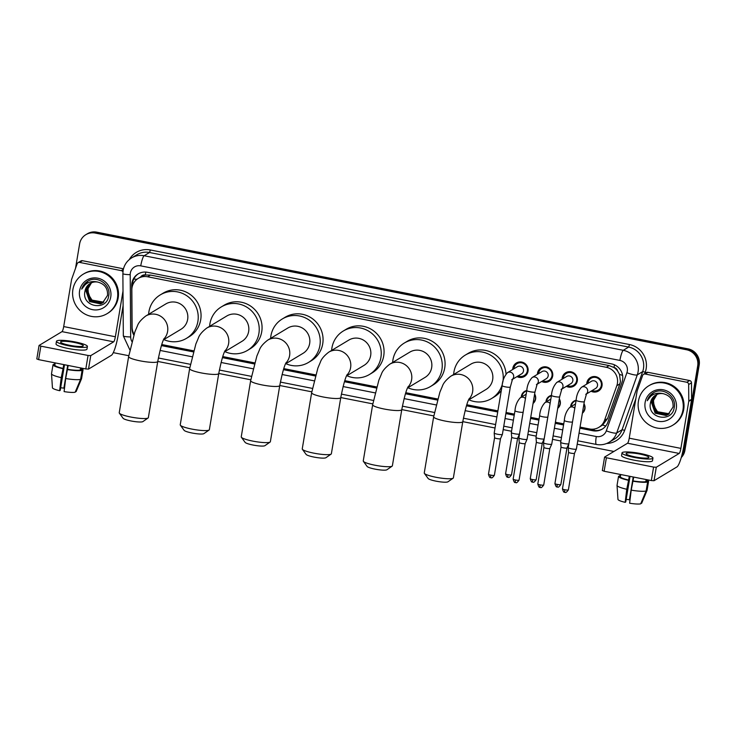 <?xml version="1.0" encoding="UTF-8"?>
<svg xmlns="http://www.w3.org/2000/svg" width="736" height="736" viewBox="0 0 736 736"><rect width="100%" height="100%" fill="white"/><g stroke="black" fill="none" stroke-linecap="round" stroke-linejoin="round"><path stroke-width="1.1" d="M534.64 393.962A7.378 7.167 58.9 0 1 533.048 403.457M521.272 397.155A7.378 7.167 58.9 0 1 526.801 390.494M559.305 398.838A7.378 7.167 58.9 0 1 557.722 408.333M545.946 402.031A7.378 7.167 58.9 0 1 551.466 395.361M583.979 403.705A7.378 7.167 58.9 0 1 582.388 413.2M570.612 406.898A7.378 7.167 58.9 0 1 576.141 400.228C576.518 395.112 578.294 390.779 581.477 387.274A4.149 4.03 -121.1 0 1 586.491 393.824M512.744 369.481A7.848 7.627 58.9 0 1 524.713 363.345A7.848 7.627 58.9 0 1 517.031 376.602M537.409 374.357A7.848 7.627 58.9 0 1 549.387 368.221A7.848 7.627 58.9 0 1 541.696 381.469M562.083 379.224A7.848 7.627 58.9 0 1 574.052 373.088A7.848 7.627 58.9 0 1 566.37 386.336M586.748 384.091A7.848 7.627 58.9 0 1 598.727 377.954A7.848 7.627 58.9 0 1 591.036 391.202M580.06 427.101L589.49 428.959A13.837 13.441 -121.1 0 0 598.883 427.331L602.646 425.022L607.568 418.572L619.868 383.861L620.439 381.57L619.51 374.366L617.642 371.036A4.609 4.48 -121.1 0 0 613.999 367.485A13.837 2.475 -78.8 0 1 614.496 364.835M598.883 427.331A13.837 13.441 -121.1 0 0 604.504 420.412L616.805 385.71A13.837 13.441 -121.1 0 0 606.298 367.292L147.651 276.773A13.837 13.441 -121.1 0 0 131.845 289.993L132.112 327.18A13.837 13.441 -121.1 0 0 134.062 334.227M613.999 367.485L613.769 367.439A13.837 13.441 58.9 0 1 617.642 371.036M138.258 278.401L141.082 276.69A13.837 13.441 58.9 0 1 145.535 275.025L145.296 274.979A4.609 4.48 -121.1 0 0 140.751 276.892M613.769 367.439L609.132 365.59L150.484 275.062L145.535 275.025M161.754 344.54L193.651 350.833M222.76 356.574L254.656 362.876M283.765 368.616L315.661 374.909M344.77 380.659L376.666 386.952M405.775 392.702L437.672 398.995M466.78 404.736L497.904 410.881M506.055 412.491L514.409 414.138M530.72 417.358L539.074 419.005M555.395 422.225L563.748 423.881M75.541 268.254L79.617 243.901A13.837 13.441 58.9 0 1 85.836 234.683L86.59 234.232A13.837 13.441 58.9 0 1 95.984 232.604L687.341 349.315A13.837 13.441 58.9 0 1 698.446 365.433L684.158 450.8A13.837 13.441 58.9 0 1 681.435 456.955A13.837 13.441 58.9 0 0 684.158 450.8L698.446 365.433A13.837 13.441 58.9 0 0 687.341 349.315L95.984 232.604A13.837 13.441 58.9 0 0 86.59 234.232L87.345 233.772A13.837 13.441 58.9 0 1 96.738 232.153L688.096 348.864A13.837 13.441 58.9 0 1 699.2 364.982L684.912 450.349A13.837 13.441 58.9 0 1 681.26 457.544M579.876 428.186L592.839 430.744A13.837 13.441 -121.1 0 0 607.862 422.206L622.003 382.297A13.837 13.441 -121.1 0 0 611.496 363.878L147.504 272.302A13.837 13.441 -121.1 0 0 131.698 285.522L132.002 328.284A13.837 13.441 -121.1 0 0 133.786 335.046M85.836 234.683A13.837 13.441 58.9 0 1 95.238 233.054L686.587 349.775A13.837 13.441 58.9 0 1 697.691 365.884L683.404 451.26A13.837 13.441 58.9 0 1 681.729 455.888M613.898 451.462L577.199 444.222M560.878 441.002L552.524 439.346M536.213 436.126L527.859 434.479M511.538 431.259L503.185 429.612M495.043 428.002L462.788 421.636M433.808 415.923L401.782 409.593M372.802 403.88L340.777 397.56M311.797 391.837L279.772 385.517M250.792 379.794L218.767 373.474M189.787 367.761L157.762 361.44M128.782 355.718L113.28 352.654M161.423 345.598L193.347 351.9M222.428 357.641L254.352 363.943M283.434 369.674L315.358 375.976M344.439 381.717L376.363 388.019M405.444 393.76L437.368 400.062M466.449 405.803L497.72 411.976M505.871 413.577L514.225 415.233M530.546 418.453L538.89 420.1M555.211 423.32L563.564 424.966M132.452 285.844L132.452 285.071A13.837 13.441 58.9 0 1 138.488 273.7M602.618 428.886A13.837 13.441 58.9 0 1 593.593 430.293L579.977 427.607M563.656 424.387L555.312 422.731M538.991 419.511L530.638 417.864M514.326 414.644L505.972 412.997M497.821 411.387L466.624 405.232M437.524 399.492L405.619 393.19M376.519 387.449L344.614 381.147M315.514 375.406L283.608 369.113M254.509 363.363L222.603 357.07M193.504 351.33L161.598 345.028M638.434 401.148A23.064 22.402 58.9 0 1 648.793 385.784A23.064 22.402 58.9 0 1 673.284 386.878A23.064 22.402 58.9 0 1 682.962 409.943A23.064 22.402 58.9 0 1 672.603 425.307A23.064 22.402 58.9 0 1 648.103 424.212A23.064 22.402 58.9 0 1 638.434 401.148M648.793 385.784L649.548 385.333A23.064 22.402 58.9 0 1 674.038 386.428A23.064 22.402 58.9 0 1 683.716 409.483A23.064 22.402 58.9 0 1 673.357 424.847L672.603 425.307M650.477 402.932A11.537 11.196 58.9 0 1 650.504 402.776L650.477 402.932C646.815 418.6 672.189 423.154 674.176 407.753C676.881 396.925 663.624 387.026 654.019 392.426L653.402 392.776M676.283 408.618A16.146 15.677 58.9 0 1 658.067 421.268A16.146 15.677 58.9 0 1 645.113 402.472A16.146 15.677 58.9 0 1 663.329 389.822A16.146 15.677 58.9 0 1 676.283 408.618M656.374 394.717L651.7 402.058L655.445 413.006L666.374 415.325L668.205 414.488M656.218 394.8L651.406 402.233L655.141 413.181L666.08 415.5L668.058 414.58L673.072 406.99C673.449 400.034 670.22 395.609 663.384 393.723A11.537 11.196 58.9 0 0 650.504 402.776L655.767 395.048M657.009 394.422L652.906 401.332L656.641 412.28L667.57 414.598L668.785 414.092M656.843 394.487L652.602 401.516L656.337 412.464L667.276 414.782L668.638 414.193M669.337 413.66L668.159 414.074A11.537 11.196 58.9 0 1 654.074 406.198L657.542 411.746L669.199 413.77M654.074 406.198L653.494 400.761L654.589 397.09M654.019 392.426C650.661 394.284 648.398 397.054 647.22 400.743C650.909 394.358 656.291 392.021 663.384 393.723M653.476 392.73L647.22 400.743M645.141 374.026A2.309 2.236 -121.1 0 0 643.577 374.293L646.401 372.591A2.309 2.236 58.9 0 1 647.965 372.324L645.141 374.026L686.78 382.242L689.604 380.54A2.309 2.236 58.9 0 1 691.49 382.83L691.61 399.298A2.309 2.236 58.9 0 1 691.573 399.694L683.716 446.678A18.455 3.303 -78.8 0 1 676.936 466.918L654.028 480.718L651.332 480.562L653.586 467.084L656.282 467.24L679.19 453.44A4.609 0.828 101.2 0 0 680.883 448.38L688.749 401.396A2.309 2.236 -121.1 0 0 688.776 401L688.657 384.532A2.309 2.236 -121.1 0 0 686.78 382.242M647.965 372.324L689.604 380.54M643.577 374.293A2.309 2.236 -121.1 0 0 642.638 375.443L637.192 390.816A2.309 2.236 -121.1 0 0 637.091 391.202L629.234 438.187A4.609 0.828 101.2 0 1 627.532 443.247L604.633 457.047L606.39 457.764L604.127 471.252L651.332 480.562M604.127 471.252L602.379 470.525M606.39 457.764L653.586 467.084M635.113 456.918A11.537 1.822 9.5 0 0 648.848 457.396A11.537 1.822 9.5 0 0 639.823 454.075A11.537 1.822 9.5 0 0 626.097 453.588A11.537 1.822 9.5 0 0 635.113 456.918M617.062 485.263A15.226 2.401 9.5 0 0 617.044 485.328L618.544 476.348A15.226 2.401 9.5 0 1 618.562 476.275L620.365 476.634L620.724 474.527L620.365 476.652A13.377 2.107 9.5 0 0 620.365 476.652A13.377 2.107 9.5 0 0 628.645 480.038L626.759 489.256L625.168 502.329L625.747 501.98L630.034 476.358M629.28 476.21L628.645 480.038M622.003 452.907L621.552 455.602A15.686 2.475 9.5 0 0 633.816 460.12A15.686 2.475 9.5 0 0 652.492 460.782L652.942 458.086A15.686 2.475 9.5 0 0 640.679 453.56A15.686 2.475 9.5 0 0 622.003 452.907A15.686 2.475 9.5 0 0 634.266 457.424A15.686 2.475 9.5 0 0 652.942 458.086M646.751 481.086A13.377 2.107 9.5 0 0 646.76 481.068A13.377 2.107 9.5 0 0 646.76 481.05L646.981 479.706L646.76 481.068L648.554 481.445A15.226 2.401 9.5 0 0 648.572 481.372A15.226 2.401 9.5 0 0 646.944 479.936M620.558 475.52A15.226 2.401 9.5 0 0 619.51 475.704L619.381 476.44M620.494 475.898L619.51 475.704M618.544 476.348A15.226 2.401 9.5 0 0 628.259 480.268M640.982 503.157L641.636 503.286L647.054 490.424L648.554 481.445M617.044 485.328A15.226 2.401 9.5 0 0 617.035 485.42A15.226 2.401 9.5 0 0 626.759 489.256M633.218 476.992L629.4 499.781L630.218 498.309M617.964 499.367A11.997 1.895 9.5 0 0 617.964 499.413A11.997 1.895 9.5 0 0 625.168 502.329M629.4 499.781A9.228 1.454 9.5 0 0 626.189 499.376M631.212 490.139A15.226 2.401 9.5 0 0 646.107 490.995L640.688 503.847A11.997 1.895 9.5 0 1 629.62 503.212L631.212 490.139L633.733 477.094M633.098 480.921A13.377 2.107 9.5 0 0 645.812 481.657L647.616 482.006L646.107 490.995M646.162 479.541L645.812 481.657M632.712 481.151A15.226 2.401 9.5 0 0 647.616 482.006M72.901 289.533A23.064 22.402 58.9 0 1 83.26 274.169A23.064 22.402 58.9 0 1 107.76 275.264A23.064 22.402 58.9 0 1 117.429 298.319A23.064 22.402 58.9 0 1 107.07 313.683A23.064 22.402 58.9 0 1 82.579 312.598A23.064 22.402 58.9 0 1 72.901 289.533M83.26 274.169L84.014 273.718A23.064 22.402 58.9 0 1 108.514 274.804A23.064 22.402 58.9 0 1 118.183 297.868A23.064 22.402 58.9 0 1 107.824 313.232L107.07 313.683M84.953 291.318A11.537 11.196 58.9 0 1 84.98 291.162L84.953 291.318C81.282 306.986 106.656 311.54 108.652 296.139C111.348 285.301 98.09 275.411 88.486 280.802L87.869 281.152M110.75 297.004A16.146 15.677 58.9 0 1 92.534 309.654A16.146 15.677 58.9 0 1 79.58 290.849A16.146 15.677 58.9 0 1 97.796 278.199A16.146 15.677 58.9 0 1 110.75 297.004M90.85 283.102L86.176 290.444L89.912 301.392L100.85 303.701L102.672 302.864M90.694 283.176L85.882 290.619L89.617 301.567L100.547 303.885L102.525 302.956L107.548 295.375C107.916 288.42 104.687 283.995 97.86 282.1A11.537 11.196 58.9 0 0 84.98 291.162L90.243 283.434M91.476 282.808L87.372 289.717L91.117 300.665L102.046 302.984L103.252 302.478M91.319 282.872L87.078 289.901L90.813 300.849L101.743 303.168L103.114 302.579M103.813 302.045L102.635 302.45A11.537 11.196 58.9 0 1 88.55 294.584L92.009 300.122L103.675 302.156M88.55 294.584L87.97 289.147L89.065 285.467M88.486 280.802C85.137 282.661 82.874 285.439 81.696 289.128C85.376 282.744 90.767 280.398 97.86 282.1M87.943 281.115L81.696 289.128M453.137 478.188L447.911 481.813A10.148 1.601 -170.5 0 1 435.997 481.151A10.148 1.601 -170.5 0 1 428.15 478.501L424.387 473.377A14.766 2.328 9.5 0 0 435.804 477.232A14.766 2.328 9.5 0 0 453.137 478.188A14.766 2.328 9.5 0 0 453.385 477.848L462.778 421.682A14.766 2.328 -170.5 0 1 445.206 421.066A14.766 2.328 -170.5 0 1 433.66 416.815L424.258 472.972A14.766 2.328 9.5 0 0 424.387 473.377M468.528 400.007L486.045 389.454A14.766 14.334 -121.1 0 0 486.478 364.863A14.766 14.334 -121.1 0 0 470.81 364.164L450.772 376.234C446.191 379.776 443.412 383.079 442.428 386.133L439.88 392.178L433.66 416.815M453.643 374.504A25.374 24.638 58.9 0 1 453.937 371.974A25.374 24.638 58.9 0 1 465.327 355.074A25.374 24.638 58.9 0 1 492.274 356.279A25.374 24.638 58.9 0 1 502.918 381.644A25.374 24.638 58.9 0 1 502.808 382.232M465.327 355.074L468.16 353.372A25.374 24.638 58.9 0 1 506.028 373.952M502.513 383.566A25.374 24.638 58.9 0 1 491.519 398.544A25.374 24.638 58.9 0 1 468.878 399.795M501.317 390.466A25.374 24.638 58.9 0 1 494.344 396.842L491.519 398.544M392.132 466.146L386.906 469.77A10.148 1.601 -170.5 0 1 374.992 469.117A10.148 1.601 -170.5 0 1 367.135 466.468L363.382 461.334A14.766 2.328 9.5 0 0 374.799 465.189A14.766 2.328 9.5 0 0 392.132 466.146A14.766 2.328 9.5 0 0 392.38 465.805L401.773 409.648A14.766 2.328 -170.5 0 1 384.201 409.023A14.766 2.328 -170.5 0 1 372.655 404.772L363.253 460.938A14.766 2.328 9.5 0 0 363.382 461.334M407.523 387.964L425.04 377.412A14.766 14.334 -121.1 0 0 425.472 352.82A14.766 14.334 -121.1 0 0 409.805 352.121L389.758 364.2C385.186 367.742 382.407 371.036 381.423 374.09L378.874 380.135L372.655 404.772M392.638 362.462A25.374 24.638 58.9 0 1 392.932 359.932A25.374 24.638 58.9 0 1 404.322 343.031A25.374 24.638 58.9 0 1 431.268 344.236A25.374 24.638 58.9 0 1 441.913 369.601A25.374 24.638 58.9 0 1 430.514 386.501A25.374 24.638 58.9 0 1 407.873 387.752M404.322 343.031L407.155 341.329A25.374 24.638 58.9 0 1 434.093 342.534A25.374 24.638 58.9 0 1 444.737 367.899A25.374 24.638 58.9 0 1 433.338 384.799L430.514 386.501M331.117 454.103L325.901 457.728A10.148 1.601 -170.5 0 1 313.987 457.074A10.148 1.601 -170.5 0 1 306.13 454.425L302.376 449.291A14.766 2.328 9.5 0 0 313.794 453.146A14.766 2.328 9.5 0 0 331.117 454.103A14.766 2.328 9.5 0 0 331.366 453.772L340.768 397.606A14.766 2.328 -170.5 0 1 323.196 396.989A14.766 2.328 -170.5 0 1 311.65 392.73L302.248 448.896A14.766 2.328 9.5 0 0 302.376 449.291M346.518 375.93L364.035 365.369A14.766 14.334 -121.1 0 0 364.467 340.777A14.766 14.334 -121.1 0 0 348.8 340.087L328.753 352.158C324.18 355.7 321.402 358.993 320.418 362.048L317.869 368.092L311.65 392.73M331.632 350.428A25.374 24.638 58.9 0 1 331.927 347.898A25.374 24.638 58.9 0 1 343.316 330.998A25.374 24.638 58.9 0 1 370.263 332.194A25.374 24.638 58.9 0 1 380.908 357.558A25.374 24.638 58.9 0 1 369.509 374.458A25.374 24.638 58.9 0 1 346.868 375.719M343.316 330.998L346.15 329.286A25.374 24.638 58.9 0 1 373.088 330.492A25.374 24.638 58.9 0 1 383.732 355.856A25.374 24.638 58.9 0 1 372.333 372.756L369.509 374.458M270.112 442.06L264.896 445.694A10.148 1.601 -170.5 0 1 252.982 445.032A10.148 1.601 -170.5 0 1 245.125 442.382L241.371 437.248A14.766 2.328 9.5 0 0 252.788 441.103A14.766 2.328 9.5 0 0 270.112 442.06A14.766 2.328 9.5 0 0 270.36 441.729L279.763 385.563A14.766 2.328 -170.5 0 1 262.191 384.946A14.766 2.328 -170.5 0 1 250.645 380.687L241.242 436.853A14.766 2.328 9.5 0 0 241.371 437.248M285.513 363.888L303.03 353.335A14.766 14.334 -121.1 0 0 303.462 328.744A14.766 14.334 -121.1 0 0 287.785 328.044L267.748 340.115C263.175 343.657 260.397 346.95 259.412 350.005L256.864 356.058L250.645 380.687M270.627 338.385A25.374 24.638 58.9 0 1 270.912 335.855A25.374 24.638 58.9 0 1 282.311 318.955A25.374 24.638 58.9 0 1 309.258 320.151A25.374 24.638 58.9 0 1 319.902 345.524A25.374 24.638 58.9 0 1 308.504 362.425A25.374 24.638 58.9 0 1 285.862 363.676M282.311 318.955L285.145 317.253A25.374 24.638 58.9 0 1 312.082 318.449A25.374 24.638 58.9 0 1 322.727 343.813A25.374 24.638 58.9 0 1 311.328 360.714L308.504 362.425M209.107 430.026L203.881 433.651A10.148 1.601 -170.5 0 1 191.976 432.989A10.148 1.601 -170.5 0 1 184.12 430.339L180.366 425.215A14.766 2.328 9.5 0 0 191.783 429.07A14.766 2.328 9.5 0 0 209.107 430.026A14.766 2.328 9.5 0 0 209.355 429.686L218.758 373.52A14.766 2.328 -170.5 0 1 201.176 372.904A14.766 2.328 -170.5 0 1 189.64 368.653L180.237 424.81A14.766 2.328 9.5 0 0 180.366 425.215M224.498 351.845L242.024 341.292A14.766 14.334 -121.1 0 0 242.457 316.701A14.766 14.334 -121.1 0 0 226.78 316.002L206.742 328.072C202.17 331.614 199.392 334.917 198.407 337.971L195.859 344.016L189.64 368.653M209.622 326.342A25.374 24.638 58.9 0 1 209.907 323.812A25.374 24.638 58.9 0 1 221.306 306.912A25.374 24.638 58.9 0 1 248.253 308.117A25.374 24.638 58.9 0 1 258.897 333.482A25.374 24.638 58.9 0 1 247.498 350.382A25.374 24.638 58.9 0 1 224.857 351.633M221.306 306.912L224.14 305.21A25.374 24.638 58.9 0 1 251.077 306.406A25.374 24.638 58.9 0 1 261.722 331.78A25.374 24.638 58.9 0 1 250.323 348.68L247.498 350.382M148.102 417.984L142.876 421.608A10.148 1.601 -170.5 0 1 130.971 420.955A10.148 1.601 -170.5 0 1 123.114 418.306L119.361 413.172A14.766 2.328 9.5 0 0 130.778 417.027A14.766 2.328 9.5 0 0 148.102 417.984A14.766 2.328 9.5 0 0 148.35 417.643L157.752 361.486A14.766 2.328 -170.5 0 1 140.171 360.861A14.766 2.328 -170.5 0 1 128.634 356.61L119.232 412.776A14.766 2.328 9.5 0 0 119.361 413.172M163.493 339.802L181.019 329.25A14.766 14.334 -121.1 0 0 181.452 304.658A14.766 14.334 -121.1 0 0 165.775 303.959L145.737 316.038C141.165 319.58 138.377 322.874 137.402 325.928L134.854 331.973L128.634 356.61M148.617 314.3A25.374 24.638 58.9 0 1 148.902 311.77A25.374 24.638 58.9 0 1 160.301 294.869A25.374 24.638 58.9 0 1 187.248 296.074A25.374 24.638 58.9 0 1 197.892 321.439A25.374 24.638 58.9 0 1 186.493 338.339A25.374 24.638 58.9 0 1 163.852 339.59M160.301 294.869L163.134 293.167A25.374 24.638 58.9 0 1 190.072 294.372A25.374 24.638 58.9 0 1 200.716 319.737A25.374 24.638 58.9 0 1 189.318 336.637L186.493 338.339M592.167 390.522A6.918 6.716 -121.1 0 0 598.405 378.598A6.918 6.716 -121.1 0 0 587.88 383.41M586.399 393.999L595.636 388.433A4.149 4.03 -121.1 0 0 595.764 381.515A4.149 4.03 -121.1 0 0 591.348 381.322L581.477 387.274M574.503 453.247A2.999 0.469 -170.5 0 1 574.512 453.293A2.999 0.469 -170.5 0 1 574.503 453.312L576.389 449.015A4.149 0.653 -170.5 0 1 576.389 449.015A4.149 0.653 -170.5 0 1 576.316 449.098A4.149 0.653 -170.5 0 1 571.458 448.822A4.149 0.653 -170.5 0 1 568.21 447.644A4.149 0.653 -170.5 0 1 568.21 447.626L576.132 400.264A4.149 0.653 -170.5 0 0 579.131 401.414A4.149 0.653 -170.5 0 0 579.379 401.46A4.149 0.653 -170.5 0 0 584.32 401.635L586.564 393.677L585.764 394.386M574.503 453.312A2.999 0.469 -170.5 0 1 574.448 453.376A2.999 0.469 -170.5 0 1 570.943 453.174A2.999 0.469 -170.5 0 1 568.597 452.327A2.999 0.469 -170.5 0 1 568.597 452.309L568.21 447.644M567.493 385.655A6.918 6.716 -121.1 0 0 573.73 373.722A6.918 6.716 -121.1 0 0 563.206 378.543M561.724 389.132L570.97 383.566A4.149 4.03 -121.1 0 0 571.09 376.648A4.149 4.03 -121.1 0 0 566.683 376.455L556.802 382.407A4.149 4.03 -121.1 0 1 561.816 388.948M549.829 448.371A2.999 0.469 -170.5 0 1 549.838 448.426A2.999 0.469 -170.5 0 1 549.838 448.445L551.724 444.148A4.149 0.653 -170.5 0 1 551.724 444.148A4.149 0.653 -170.5 0 1 551.641 444.231A4.149 0.653 -170.5 0 1 546.784 443.946A4.149 0.653 -170.5 0 1 543.536 442.778A4.149 0.653 -170.5 0 1 543.536 442.75L551.466 395.398C551.844 390.246 553.628 385.912 556.802 382.407M540.27 487.425A2.999 0.534 -78.8 0 1 540.178 487.444A2.999 0.534 -78.8 0 1 540.15 484.877A2.999 0.469 -170.5 0 0 543.72 484.996L549.838 448.436A2.999 0.469 -170.5 0 1 549.774 448.5A2.999 0.469 -170.5 0 1 546.268 448.298A2.999 0.469 -170.5 0 1 543.922 447.451A2.999 0.469 -170.5 0 1 543.922 447.433L543.536 442.778M542.828 380.788A6.918 6.716 -121.1 0 0 549.065 368.856A6.918 6.716 -121.1 0 0 538.54 373.676M537.059 384.266L546.296 378.7A4.149 4.03 -121.1 0 0 546.425 371.781A4.149 4.03 -121.1 0 0 542.018 371.579L532.137 377.531A4.149 4.03 -121.1 0 1 537.151 384.082M526.792 390.531A4.149 0.653 -170.5 0 0 529.791 391.672A4.149 0.653 -170.5 0 0 530.04 391.727A4.149 0.653 -170.5 0 0 534.989 391.902L527.059 439.254A4.149 0.653 -170.5 0 1 527.05 439.282A4.149 0.653 -170.5 0 1 526.976 439.364A4.149 0.653 -170.5 0 1 522.118 439.079A4.149 0.653 -170.5 0 1 518.871 437.911A4.149 0.653 -170.5 0 1 518.871 437.883L526.792 390.531C527.178 385.379 528.954 381.046 532.137 377.531M525.164 443.504A2.999 0.469 -170.5 0 1 525.173 443.56A2.999 0.469 -170.5 0 1 525.164 443.578A2.999 0.469 -170.5 0 1 525.108 443.633A2.999 0.469 -170.5 0 1 521.603 443.431A2.999 0.469 -170.5 0 1 519.257 442.584A2.999 0.469 -170.5 0 1 519.257 442.566L518.871 437.911M518.153 375.921A6.918 6.716 -121.1 0 0 524.391 363.989A6.918 6.716 -121.1 0 0 513.866 368.81M512.385 379.39L521.631 373.824A4.149 4.03 -121.1 0 0 521.75 366.905A4.149 4.03 -121.1 0 0 517.344 366.712L507.463 372.664A4.149 4.03 -121.1 0 1 512.477 379.215M502.127 385.655A4.149 0.653 -170.5 0 0 505.126 386.805A4.149 0.653 -170.5 0 0 505.374 386.851A4.149 0.653 -170.5 0 0 510.315 387.026L502.394 434.387A4.149 0.653 -170.5 0 1 502.384 434.415A4.149 0.653 -170.5 0 1 502.302 434.488A4.149 0.653 -170.5 0 1 497.444 434.212A4.149 0.653 -170.5 0 1 494.196 433.044A4.149 0.653 -170.5 0 1 494.196 433.016L502.127 385.655C502.504 380.503 504.289 376.179 507.463 372.664M500.489 438.638A2.999 0.469 -170.5 0 1 500.498 438.693A2.999 0.469 -170.5 0 1 500.498 438.711A2.999 0.469 -170.5 0 1 500.434 438.766A2.999 0.469 -170.5 0 1 496.929 438.564A2.999 0.469 -170.5 0 1 494.583 437.718A2.999 0.469 -170.5 0 1 494.583 437.699L488.465 474.269C490.038 479.587 490.783 476.9 490.838 477.71A2.999 0.534 -78.8 0 1 490.811 475.134A2.999 0.469 -170.5 0 1 488.465 474.269M582.498 412.556A6.918 6.716 -121.1 0 0 583.915 404.055M576.067 400.66A6.918 6.716 -121.1 0 0 571.274 406.502M575.497 404.055A4.149 4.03 -121.1 0 0 574.752 404.404L569.655 407.477A4.149 4.03 -121.1 0 1 574.788 408.314M564.319 420.468A4.149 0.653 -170.5 0 0 567.309 421.608A4.149 0.653 -170.5 0 0 567.566 421.664A4.149 0.653 -170.5 0 0 572.507 421.838L568.854 443.67A4.149 0.653 -170.5 0 1 568.845 443.698A4.149 0.653 -170.5 0 1 568.762 443.78A4.149 0.653 -170.5 0 1 563.905 443.495A4.149 0.653 -170.5 0 1 560.657 442.327A4.149 0.653 -170.5 0 1 560.666 442.299L564.319 420.468C564.696 415.316 566.481 410.982 569.655 407.477M566.959 447.93A2.999 0.469 -170.5 0 1 566.959 447.976A2.999 0.469 -170.5 0 1 566.959 447.994A2.999 0.469 -170.5 0 1 566.904 448.049A2.999 0.469 -170.5 0 1 563.39 447.847A2.999 0.469 -170.5 0 1 561.044 447A2.999 0.469 -170.5 0 1 561.044 446.982L560.657 442.327M557.824 407.68A6.918 6.716 -121.1 0 0 559.25 399.188M551.402 395.784A6.918 6.716 -121.1 0 0 546.6 401.626M550.832 399.188A4.149 4.03 -121.1 0 0 550.077 399.538L544.99 402.601A4.149 4.03 -121.1 0 1 550.114 403.448M539.644 415.601A4.149 0.653 -170.5 0 0 542.644 416.742A4.149 0.653 -170.5 0 0 542.892 416.797A4.149 0.653 -170.5 0 0 547.832 416.972L544.18 438.803A4.149 0.653 -170.5 0 1 544.171 438.831A4.149 0.653 -170.5 0 1 544.097 438.914A4.149 0.653 -170.5 0 1 539.24 438.628A4.149 0.653 -170.5 0 1 535.992 437.46A4.149 0.653 -170.5 0 1 535.992 437.432L539.644 415.601C540.031 410.449 541.806 406.116 544.99 402.601M542.285 443.054A2.999 0.469 -170.5 0 1 542.294 443.109A2.999 0.469 -170.5 0 1 542.285 443.127A2.999 0.469 -170.5 0 1 542.23 443.182A2.999 0.469 -170.5 0 1 538.724 442.98A2.999 0.469 -170.5 0 1 536.378 442.134A2.999 0.469 -170.5 0 1 536.378 442.115L530.26 478.694C531.834 484.012 532.579 481.326 532.634 482.126A2.999 0.534 -78.8 0 1 532.606 479.559A2.999 0.469 -170.5 0 1 530.26 478.694M533.158 402.813A6.918 6.716 -121.1 0 0 534.575 394.321M526.728 390.917A6.918 6.716 -121.1 0 0 521.934 396.759M526.157 394.321A4.149 4.03 -121.1 0 0 525.412 394.671L520.315 397.734A4.149 4.03 -121.1 0 1 525.449 398.572M514.979 410.725A4.149 0.653 -170.5 0 0 517.978 411.875A4.149 0.653 -170.5 0 0 518.227 411.921A4.149 0.653 -170.5 0 0 523.167 412.096L519.515 433.936A4.149 0.653 -170.5 0 1 519.506 433.964A4.149 0.653 -170.5 0 1 519.423 434.038A4.149 0.653 -170.5 0 1 514.574 433.762A4.149 0.653 -170.5 0 1 511.318 432.593A4.149 0.653 -170.5 0 1 511.327 432.566L514.979 410.725C515.356 405.573 517.141 401.249 520.315 397.734M517.62 438.187A2.999 0.469 -170.5 0 1 517.62 438.242A2.999 0.469 -170.5 0 1 517.62 438.26A2.999 0.469 -170.5 0 1 517.564 438.316A2.999 0.469 -170.5 0 1 514.05 438.113A2.999 0.469 -170.5 0 1 511.704 437.267A2.999 0.469 -170.5 0 1 511.713 437.248M79.617 262.412A2.309 2.236 -121.1 0 0 78.044 262.678L80.877 260.976A2.309 2.236 58.9 0 1 82.441 260.7L79.617 262.412L121.247 270.627L123.344 269.367M82.441 260.7L123.482 268.806M123.105 305.642L118.183 335.064A18.455 3.303 -78.8 0 1 111.412 355.304L88.504 369.104L85.808 368.948L88.062 355.47L90.758 355.626L113.666 341.826A4.609 0.828 101.2 0 0 115.359 336.766L123.004 291.07M78.044 262.678A2.309 2.236 -121.1 0 0 77.114 263.828L71.668 279.202A2.309 2.236 -121.1 0 0 71.567 279.588L63.701 326.572A4.609 0.828 101.2 0 1 62.008 331.632L39.1 345.432L40.857 346.15L38.603 359.628L85.808 368.948M38.603 359.628L36.846 358.91M40.857 346.15L88.062 355.47M122.94 271.998A2.309 2.236 -121.1 0 0 121.247 270.627M69.589 345.294A11.537 1.822 9.5 0 0 83.315 345.782A11.537 1.822 9.5 0 0 74.299 342.461A11.537 1.822 9.5 0 0 60.564 341.973A11.537 1.822 9.5 0 0 69.589 345.294M51.529 373.649A15.226 2.401 9.5 0 0 51.511 373.713L53.02 364.734A15.226 2.401 9.5 0 1 53.038 364.66L54.841 365.019L55.191 362.903L54.841 365.038A13.377 2.107 9.5 0 0 63.112 368.423L61.226 377.642L59.644 390.715L60.223 390.365L64.51 364.743M63.756 364.596L63.112 368.423M56.47 341.292L56.019 343.988A15.686 2.475 9.5 0 0 68.282 348.505A15.686 2.475 9.5 0 0 86.958 349.158L87.409 346.463A15.686 2.475 9.5 0 0 75.146 341.946A15.686 2.475 9.5 0 0 56.47 341.292A15.686 2.475 9.5 0 0 68.742 345.81A15.686 2.475 9.5 0 0 87.409 346.463M75.458 391.534L76.102 391.662L81.521 378.81L83.03 369.822L81.227 369.472A13.377 2.107 9.5 0 0 81.227 369.454A13.377 2.107 9.5 0 0 81.227 369.435M83.03 369.822A15.226 2.401 9.5 0 0 83.048 369.757A15.226 2.401 9.5 0 0 81.42 368.322M55.025 363.906A15.226 2.401 9.5 0 0 53.976 364.09L53.857 364.826M54.961 364.283L53.976 364.09M53.02 364.734A15.226 2.401 9.5 0 0 62.735 368.653M51.511 373.713A15.226 2.401 9.5 0 0 51.511 373.805A15.226 2.401 9.5 0 0 61.226 377.642M67.684 365.369L63.876 388.166L64.685 386.694M52.44 387.752A11.997 1.895 9.5 0 0 52.44 387.798A11.997 1.895 9.5 0 0 59.644 390.715M63.876 388.166A9.228 1.454 9.5 0 0 60.656 387.762M65.679 378.525A15.226 2.401 9.5 0 0 80.583 379.38L75.164 392.233A11.997 1.895 9.5 0 1 64.096 391.598L65.679 378.525L68.209 365.479M67.565 369.306A13.377 2.107 9.5 0 0 80.279 370.033L82.082 370.392L80.583 379.38M80.638 367.926L80.279 370.033M67.188 369.536A15.226 2.401 9.5 0 0 82.082 370.392M619.868 383.861L616.805 385.71M133.796 279.045A13.837 1.72 -0.4 0 0 136.97 279.275M594.164 430.394A13.837 2.475 -78.8 0 1 594.329 429.024M602.646 425.022A13.837 2.576 19.5 0 0 605.774 425.997M619.51 374.366A13.837 2.576 19.5 0 0 622.592 375.378M145.296 274.979A13.837 2.475 -78.8 0 1 145.838 272.081M609.132 365.59L606.298 367.292M607.568 418.572L604.504 420.412M150.484 275.062L147.651 276.773M96.738 232.153L95.238 233.054M688.096 348.864L686.587 349.775M699.2 364.982L697.691 365.884M684.912 450.349L683.404 451.26M579.057 433.127L596.289 436.531A9.228 8.961 -121.1 0 0 606.308 430.836L626.897 372.71A9.228 8.961 -121.1 0 0 619.896 360.428L140.751 265.862A9.228 8.961 -121.1 0 0 130.217 274.675L130.668 336.959A9.228 8.961 -121.1 0 0 131.882 341.522M140.751 265.862A9.228 1.647 101.2 0 1 144.146 255.742L623.282 350.308A18.455 17.922 58.9 0 1 638.084 371.79A18.455 17.922 58.9 0 1 637.293 374.863L642.666 371.625A18.455 17.922 -121.1 0 0 643.457 368.561A18.455 17.922 -121.1 0 0 628.654 347.07L149.518 252.503A18.455 17.922 -121.1 0 0 136.988 254.674L131.615 257.904A18.455 17.922 58.9 0 1 144.146 255.742L149.518 252.503L150.365 249.973L629.501 344.54L628.654 347.07L623.282 350.308A9.228 1.647 101.2 0 0 619.896 360.428M131.615 257.904C126.969 260.829 124.136 265.006 123.133 270.434L122.875 273.608A9.228 1.15 -0.4 0 0 130.217 274.675M629.501 344.54A20.764 20.157 58.9 0 1 646.162 368.718A20.764 20.157 58.9 0 1 645.27 372.168L644.764 373.575M635.812 398.838L624.671 430.293A20.764 20.157 58.9 0 1 606.666 443.477M129.306 259.56A20.764 20.157 58.9 0 1 150.365 249.973M626.897 372.71A9.228 1.72 19.5 0 0 637.293 374.863L616.694 432.989L622.067 429.76L642.666 371.625L645.27 372.168M606.308 430.836A9.228 1.72 19.5 0 0 616.694 432.989A18.455 17.922 58.9 0 1 609.206 442.216L614.578 438.978A18.455 17.922 -121.1 0 0 622.067 429.76L624.671 430.293M160.071 350.437L192.078 356.758M221.076 362.48L253.083 368.791M282.081 374.514L314.088 380.834M343.086 386.556L375.093 392.877M404.092 398.599L436.098 404.92M465.097 410.642L496.892 416.916M505.043 418.526L513.397 420.173M529.718 423.393L538.062 425.04M554.383 428.26L562.736 429.907M122.875 273.608L123.326 335.892A9.228 1.15 -0.4 0 0 130.668 336.959M596.289 436.531A9.228 1.647 101.2 0 0 596.39 444.452C600.944 445.289 605.222 444.553 609.206 442.216M593.593 430.293L592.839 430.744M132.452 285.071L131.698 285.522M627.532 443.247L679.19 453.44M629.234 438.187L680.883 448.38M691.573 399.694L688.749 401.396M656.282 467.24L654.028 480.718M688.776 401L691.61 399.298M691.49 382.83L688.657 384.532M468.896 399.216A14.766 14.334 -121.1 0 0 450.772 376.234M407.891 387.173A14.766 14.334 -121.1 0 0 389.758 364.2M346.886 375.13A14.766 14.334 -121.1 0 0 328.753 352.158M285.881 363.087A14.766 14.334 -121.1 0 0 267.748 340.115M224.876 351.054A14.766 14.334 -121.1 0 0 206.742 328.072M163.87 339.011A14.766 14.334 -121.1 0 0 145.737 316.038M564.944 492.292A2.999 0.534 -78.8 0 1 564.852 492.32C565.331 491.593 565.082 494.417 568.385 489.872A2.999 0.469 -170.5 0 1 564.816 489.744A2.999 0.469 -170.5 0 1 562.47 488.879L568.597 452.318M562.47 488.879C564.043 494.196 564.797 491.51 564.852 492.32A2.999 0.534 -78.8 0 1 564.816 489.744M561.09 389.519L561.899 388.81L559.654 396.768A4.149 0.653 -170.5 0 1 554.714 396.594A4.149 0.653 -170.5 0 1 554.456 396.538A4.149 0.653 -170.5 0 1 551.466 395.398M540.15 484.877A2.999 0.469 -170.5 0 1 537.804 484.012L543.922 447.442M515.605 482.558A2.999 0.534 -78.8 0 1 515.513 482.577C516 481.859 515.743 484.684 519.046 480.13A2.999 0.469 -170.5 0 1 515.476 480.001A2.999 0.469 -170.5 0 1 513.139 479.145L519.257 442.575M513.139 479.145C514.703 484.463 515.458 481.776 515.513 482.577A2.999 0.534 -78.8 0 1 515.476 480.001M490.93 477.692A2.999 0.534 -78.8 0 1 490.838 477.71C491.326 476.992 491.068 479.817 494.38 475.263A2.999 0.469 -170.5 0 1 490.811 475.134M557.4 486.974A2.999 0.534 -78.8 0 1 557.308 486.993C557.787 486.275 557.538 489.1 560.841 484.546A2.999 0.469 -170.5 0 1 557.272 484.426A2.999 0.469 -170.5 0 1 554.926 483.561L561.044 446.991M554.926 483.561C556.499 488.879 557.253 486.192 557.308 486.993A2.999 0.534 -78.8 0 1 557.272 484.426M532.726 482.108A2.999 0.534 -78.8 0 1 532.634 482.126C533.122 481.408 532.864 484.233 536.176 479.679A2.999 0.469 -170.5 0 1 532.606 479.559M508.061 477.241A2.999 0.534 -78.8 0 1 507.969 477.259C508.447 476.542 508.199 479.366 511.502 474.812A2.999 0.469 -170.5 0 1 507.932 474.683A2.999 0.469 -170.5 0 1 505.586 473.818L511.704 437.258L511.318 432.593M505.586 473.818C507.159 479.136 507.914 476.45 507.969 477.259A2.999 0.534 -78.8 0 1 507.932 474.683M62.008 331.632L113.666 341.826M63.701 326.572L115.359 336.766M90.758 355.626L88.504 369.104M123.326 335.892L129.886 349.959M158.378 358L190.422 364.32M219.383 370.042L251.427 376.363M280.388 382.085L312.432 388.406M341.394 394.119L373.437 400.448M402.399 406.162L434.442 412.482M463.413 418.204L495.613 424.562M503.764 426.172L512.118 427.818M528.439 431.038L536.783 432.685M553.104 435.905L561.458 437.552M577.778 440.772L596.39 444.452M604.587 457.102L602.324 470.58M647.073 490.36L648.572 481.372M617.964 499.413L617.035 485.42M462.778 421.682C465.235 409.326 467.369 401.654 469.182 398.682M401.773 409.648C404.23 397.284 406.364 389.611 408.176 386.639M340.768 397.606C343.224 385.241 345.359 377.577 347.162 374.596M279.763 385.563C282.219 373.198 284.354 365.534 286.157 362.563M218.758 373.52C221.214 361.164 223.348 353.492 225.152 350.52M157.752 361.486C160.209 349.122 162.343 341.458 164.146 338.477M591.054 378.267L593.952 376.519M598.202 390.126L601.1 388.378M584.32 401.635L576.398 448.997M568.385 489.872L574.503 453.302M543.72 484.996C540.408 489.55 540.666 486.726 540.178 487.444C540.123 486.643 539.378 489.33 537.804 484.012M566.389 373.4L569.287 371.652M573.528 385.25L576.426 383.511M559.654 396.768L551.733 444.121M541.714 368.534L544.612 366.786M519.046 480.13L525.173 443.569L527.05 439.282M548.863 380.383L551.761 378.635M534.989 391.902L537.225 383.944L536.424 384.643M517.049 363.658L519.947 361.919M494.38 475.263L500.498 438.702L502.384 434.415M524.188 375.516L527.086 373.768M510.315 387.026L512.56 379.077L511.75 379.776M494.583 437.718L494.196 433.044M574.448 401.35L576.122 400.347M572.507 421.838L572.728 420.606M560.841 484.546L566.959 447.985L568.845 443.698M582.48 412.675L583.538 412.031M549.783 396.483L551.448 395.48M547.832 416.972L548.062 415.73M536.176 479.679L542.294 443.118L544.171 438.831M557.805 407.808L558.872 407.164M536.378 442.134L535.992 437.46M525.108 391.616L526.783 390.614M523.167 412.096L523.388 410.863M511.502 474.812L517.62 438.251L519.506 433.964M533.14 402.942L534.198 402.298M39.054 345.488L36.8 358.966M81.549 378.746L83.048 369.757M52.44 387.798L51.511 373.805"/></g></svg>
